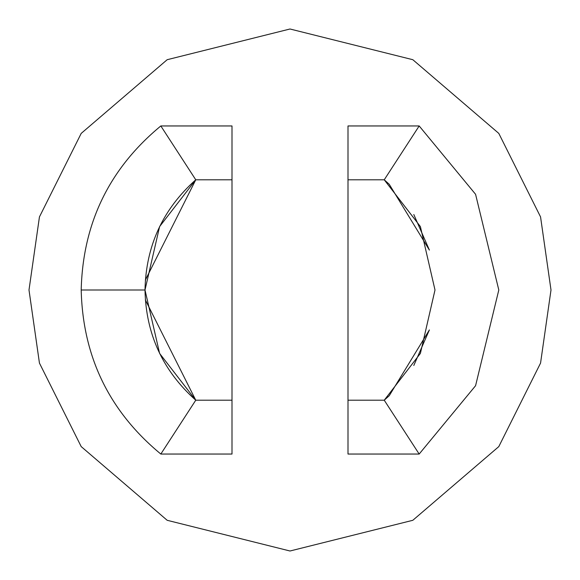 <?xml version="1.0" encoding="UTF-8"?>
<svg xmlns="http://www.w3.org/2000/svg" width="580" height="580" viewBox="0 0 580 580"><rect width="100%" height="100%" fill="white"/><g stroke="black" fill="none" stroke-linecap="round" stroke-linejoin="round"><path stroke-width="0.87" d="M384.236 400.2L348 400.2L348 454.046L419.173 454.046L348 454.046L348 125.954L419.173 125.954L475.571 194.286L498.8 290L475.571 385.714L419.173 454.046L384.236 400.2L419.173 454.046L475.571 385.714L498.8 290L475.571 194.286L419.173 125.954L384.236 179.8L420.391 226.577L435 290L420.391 353.423L384.236 400.2L420.391 353.423L435 290L420.391 226.577L384.236 179.8L348 179.8L348 400.2L384.236 400.2L389.231 395.727L429.396 329.911L413.801 365.48M145.341 299.896L195.764 400.2C162.842 370.837 145.921 334.102 145 290L81.2 290C82.788 356.794 109.33 411.481 160.827 454.046L195.764 400.2L232 400.2L232 179.8L195.764 179.8C162.842 209.162 145.921 245.898 145 290C145.921 334.102 162.842 370.837 195.764 400.2L159.609 353.423L145 290C145.921 245.898 162.842 209.162 195.764 179.8L160.827 125.954C109.33 168.519 82.788 223.206 81.2 290L145 290L159.609 226.577L195.764 179.8L232 179.8L232 454.046L160.827 454.046C109.33 411.481 82.788 356.794 81.2 290C82.788 223.206 109.33 168.519 160.827 125.954L232 125.954L232 179.8L232 125.954L160.827 125.954L195.764 179.8L145.341 280.104M413.801 214.52L429.396 250.089L389.231 184.273L384.236 179.8L419.173 125.954L348 125.954L348 179.8L384.236 179.8M29 290L39.44 216.92L81.2 133.4L167.178 59.704L290 29L412.822 59.704L498.8 133.4L540.56 216.92L551 290L540.56 363.08L498.8 446.6L412.822 520.296L290 551L167.178 520.296L81.2 446.6L39.44 363.08L29 290L39.44 363.08L81.2 446.6L167.178 520.296L290 551L412.822 520.296L498.8 446.6L540.56 363.08L551 290L540.56 216.92L498.8 133.4L412.822 59.704L290 29L167.178 59.704L81.2 133.4L39.44 216.92L29 290M195.764 400.2L160.827 454.046L232 454.046L232 400.2L195.764 400.2"/></g></svg>
